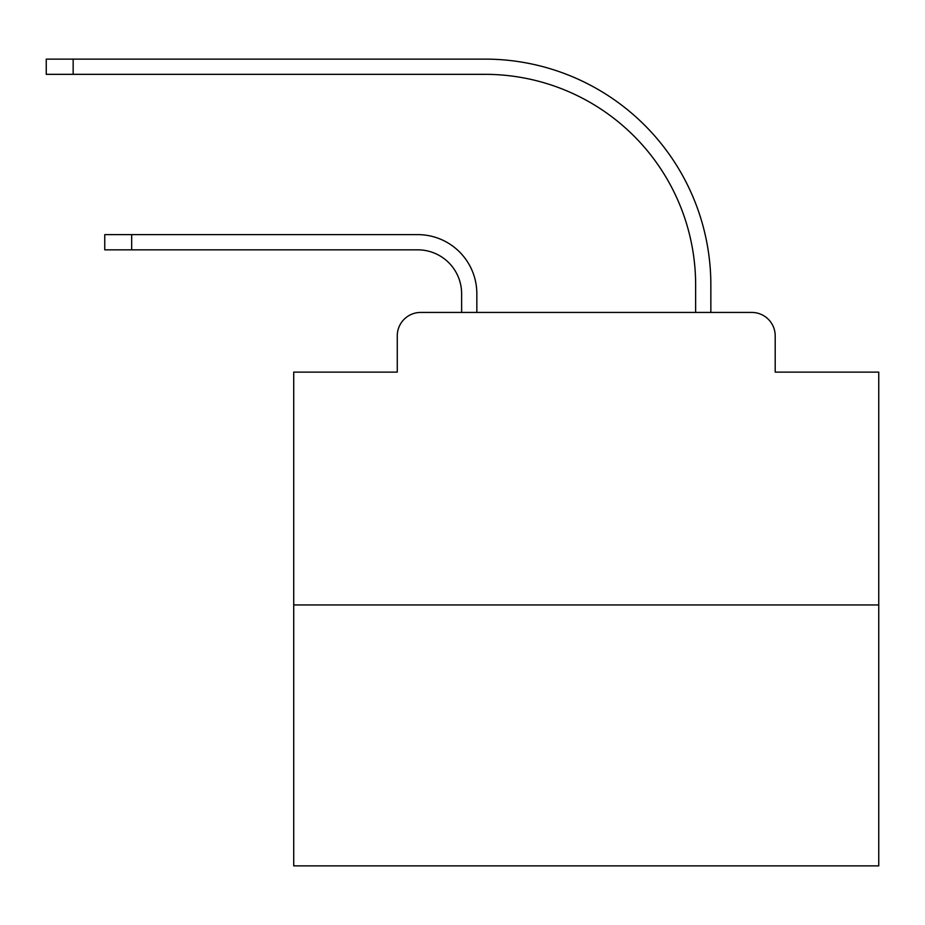 <?xml version="1.0" encoding="UTF-8"?>
<svg xmlns="http://www.w3.org/2000/svg" width="925" height="925" viewBox="0 0 925 925"><rect width="100%" height="100%" fill="white"/><g stroke="black" fill="none" stroke-linecap="round" stroke-linejoin="round"><path stroke-width="1.39" d="M397.264 335.844L397.264 372.116L397.264 335.844A23.402 23.402 0 0 1 420.667 312.442L461.621 312.442L461.621 293.722A43.88 43.88 0 0 0 417.742 249.843A43.88 43.88 0 0 1 461.621 293.722A43.88 43.88 0 0 0 417.742 249.843A43.88 43.88 0 0 1 461.621 293.722A43.88 43.88 0 0 0 417.742 249.843A43.88 43.88 0 0 1 461.621 293.722A43.88 43.88 0 0 0 417.742 249.843A43.88 43.88 0 0 1 461.621 293.722A43.88 43.88 0 0 0 417.742 249.843A43.88 43.88 0 0 1 461.621 293.722A43.88 43.88 0 0 0 417.742 249.843A43.88 43.88 0 0 1 461.621 293.722A43.88 43.88 0 0 0 417.742 249.843A43.88 43.88 0 0 1 461.621 293.722A43.88 43.88 0 0 0 417.742 249.843A43.88 43.88 0 0 1 461.621 293.722A43.88 43.88 0 0 0 417.742 249.843A43.88 43.88 0 0 1 461.621 293.722A43.88 43.88 0 0 0 417.742 249.843A43.88 43.88 0 0 1 461.621 293.722A43.88 43.88 0 0 0 417.742 249.843A43.88 43.88 0 0 1 461.621 293.722A43.88 43.88 0 0 0 417.742 249.843A43.88 43.88 0 0 1 461.621 293.722A43.88 43.88 0 0 0 417.742 249.843A43.88 43.88 0 0 1 461.621 293.722A43.88 43.88 0 0 0 417.742 249.843A43.88 43.88 0 0 1 461.621 293.722A43.88 43.88 0 0 0 417.742 249.843A43.88 43.88 0 0 1 461.621 293.722A43.88 43.88 0 0 0 417.742 249.843L104.756 249.843L131.662 249.843L131.662 234.626L104.756 234.626L104.756 249.843M878.75 604.95L293.722 604.95L293.722 865.881L878.75 865.881L878.75 372.116L775.196 372.116L775.196 335.844A23.402 23.402 0 0 0 751.794 312.442L420.667 312.442M293.722 604.95L293.722 372.116L397.264 372.116M131.662 234.626L417.742 234.626A59.084 59.084 0 0 1 476.837 293.722L476.837 312.442L476.837 293.722L476.837 312.442L476.837 293.722L476.837 312.442L476.837 293.722L476.837 312.442L476.837 293.722L476.837 312.442L476.837 293.722L476.837 312.442L476.837 293.722L476.837 312.442L476.837 293.722L476.837 312.442L476.837 293.722L476.837 312.442L476.837 293.722L476.837 312.442L476.837 293.722L476.837 312.442L476.837 293.722L476.837 312.442L476.837 293.722L476.837 312.442L476.837 293.722L476.837 312.442L476.837 293.722L476.837 312.442L476.837 293.722L476.837 312.442L494.967 312.442M677.505 312.442L695.635 312.442L695.635 284.946A210.611 210.611 0 0 0 485.024 74.335A210.611 210.611 0 0 1 695.635 284.946A210.611 210.611 0 0 0 485.024 74.335A210.611 210.611 0 0 1 695.635 284.946A210.611 210.611 0 0 0 485.024 74.335A210.611 210.611 0 0 1 695.635 284.946A210.611 210.611 0 0 0 485.024 74.335A210.611 210.611 0 0 1 695.635 284.946A210.611 210.611 0 0 0 485.024 74.335A210.611 210.611 0 0 1 695.635 284.946A210.611 210.611 0 0 0 485.024 74.335A210.611 210.611 0 0 1 695.635 284.946A210.611 210.611 0 0 0 485.024 74.335A210.611 210.611 0 0 1 695.635 284.946A210.611 210.611 0 0 0 485.024 74.335A210.611 210.611 0 0 1 695.635 284.946A210.611 210.611 0 0 0 485.024 74.335A210.611 210.611 0 0 1 695.635 284.946A210.611 210.611 0 0 0 485.024 74.335A210.611 210.611 0 0 1 695.635 284.946A210.611 210.611 0 0 0 485.024 74.335A210.611 210.611 0 0 1 695.635 284.946A210.611 210.611 0 0 0 485.024 74.335A210.611 210.611 0 0 1 695.635 284.946A210.611 210.611 0 0 0 485.024 74.335A210.611 210.611 0 0 1 695.635 284.946A210.611 210.611 0 0 0 485.024 74.335A210.611 210.611 0 0 1 695.635 284.946A210.611 210.611 0 0 0 485.024 74.335A210.611 210.611 0 0 1 695.635 284.946A210.611 210.611 0 0 0 485.024 74.335L46.25 74.335L46.25 59.119L73.156 59.119L73.156 74.335M73.156 59.119L485.024 59.119A225.827 225.827 0 0 1 710.851 284.946L710.851 312.442L710.851 284.946L710.851 312.442L710.851 284.946L710.851 312.442L710.851 284.946L710.851 312.442L710.851 284.946L710.851 312.442L710.851 284.946L710.851 312.442L710.851 284.946L710.851 312.442L710.851 284.946L710.851 312.442L710.851 284.946L710.851 312.442L710.851 284.946L710.851 312.442L710.851 284.946L710.851 312.442L710.851 284.946L710.851 312.442L710.851 284.946L710.851 312.442L710.851 284.946L710.851 312.442L710.851 284.946L710.851 312.442L710.851 284.946L710.851 312.442L751.794 312.442M775.196 372.116L775.196 335.844"/></g></svg>
